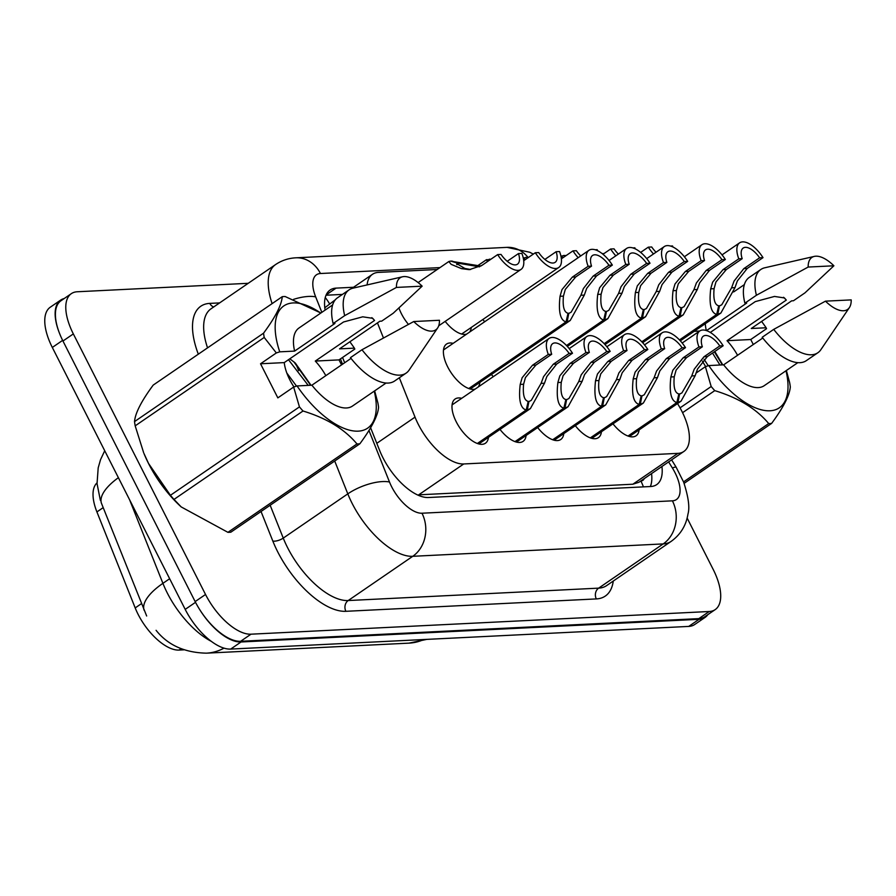<?xml version="1.0" encoding="UTF-8"?>
<svg xmlns="http://www.w3.org/2000/svg" width="896" height="896" viewBox="0 0 896 896"><rect width="100%" height="100%" fill="white"/><g stroke="black" fill="none" stroke-linecap="round" stroke-linejoin="round"><path stroke-width="1.34" d="M408.43 324.374A26.813 12.421 -124.4 0 1 401.442 313.779A26.813 12.421 -124.4 0 1 398.944 307.978M475.205 389.066A26.813 12.421 -124.4 0 1 447.675 366.867A26.813 12.421 -124.4 0 1 446.533 344.053A26.813 12.421 -124.4 0 1 453.141 343.358M488.454 437.338A26.813 12.421 -124.4 0 1 485.408 443.24A26.813 12.421 -124.4 0 1 456.254 421.826A26.813 12.421 -124.4 0 1 455.112 399.011A26.813 12.421 -124.4 0 1 461.709 398.317M399.325 377.776L415.027 417.133A47.309 21.918 55.6 0 0 418.253 424.256A47.309 21.918 55.6 0 0 463.736 463.96L677.891 453.365A47.309 21.918 55.6 0 0 683.872 451.461A47.309 21.918 55.6 0 0 677.869 404.13L677.522 403.57M97.014 482.899A42.582 19.723 55.6 0 0 96.914 511.93L135.195 607.925A42.582 19.723 55.6 0 0 138.107 614.342A42.582 19.723 55.6 0 0 179.032 650.082L183.882 649.835M335.373 299.723L324.789 307.776M463.736 463.96L418.69 494.827L632.856 484.221L638.893 482.283L683.872 451.461M377.451 322.896L383.443 337.949M437.214 269.494L378.459 272.395A47.309 21.918 55.6 0 0 372.478 274.299A47.309 21.918 55.6 0 0 367.091 284.928M484.691 321.731A26.813 12.421 -124.4 0 1 482.843 319.514M471.296 327.432A26.813 12.421 -124.4 0 1 469.582 332.091M466.626 334.118A26.813 12.421 -124.4 0 1 445.178 321.384M493.27 376.69A26.813 12.421 -124.4 0 1 491.422 374.472M479.875 382.379A26.813 12.421 -124.4 0 1 478.15 387.038M601.44 431.749A26.813 12.421 -124.4 0 1 598.405 437.651A26.813 12.421 -124.4 0 1 575.322 425.701M563.786 433.608A26.813 12.421 -124.4 0 1 560.739 439.51A26.813 12.421 -124.4 0 1 537.656 427.56M526.12 435.478A26.813 12.421 -124.4 0 1 523.074 441.381A26.813 12.421 -124.4 0 1 499.99 429.43M639.106 429.878A26.813 12.421 -124.4 0 1 636.07 435.792A26.813 12.421 -124.4 0 1 612.987 423.842M118.395 477.68A55.194 21.37 158.3 0 0 101.371 503.07L146.664 615.989M707.806 614.667A47.309 21.918 -124.4 0 1 705.074 617.411A47.309 21.918 -124.4 0 1 699.104 619.304L241.058 641.973A47.309 21.918 -124.4 0 1 199.92 609.93M59.237 332.629A47.309 21.918 -124.4 0 1 60.67 300.093A47.309 21.918 -124.4 0 1 64.21 298.536M705.074 617.411L694.702 624.512A47.309 21.918 -124.4 0 1 688.722 626.416L230.686 649.085A47.309 21.918 -124.4 0 1 185.203 609.381L52.315 347.446A47.309 21.918 -124.4 0 1 50.299 307.194L60.67 300.093M370.608 427.784L379.736 450.688A47.309 21.918 55.6 0 0 382.973 457.811A47.309 21.918 55.6 0 0 428.445 497.515L650.698 486.517A47.309 21.918 55.6 0 0 656.678 484.624A47.309 21.918 55.6 0 0 661.931 466.502M687.142 518.067L713.16 569.363A47.309 21.918 -124.4 0 1 715.187 609.616A47.309 21.918 -124.4 0 1 709.218 611.509L251.003 634.189A47.309 21.918 -124.4 0 1 205.531 594.485L73.338 333.917A47.309 21.918 -124.4 0 1 71.31 293.664A47.309 21.918 -124.4 0 1 77.291 291.76L248.237 283.304M715.187 609.616L704.816 616.717A47.309 21.918 -124.4 0 1 698.835 618.621L240.632 641.29A47.309 21.918 -124.4 0 1 195.149 601.586L62.955 341.018A47.309 21.918 -124.4 0 1 60.939 300.776L71.31 293.664M342.563 357.459L344.669 362.746M353.573 287.258L336.067 288.12A47.309 21.918 55.6 0 0 330.086 290.024A47.309 21.918 55.6 0 0 325.114 310.106M651.56 473.603A47.309 21.918 -124.4 0 1 650.362 486.539M326.021 295.221L342.451 294.403M628.006 436.027L676.861 402.55C671.115 401.027 669.11 392.504 670.869 376.97L672.806 370.272L683.144 357.806L698.958 346.965A23.654 10.954 55.6 0 1 699.776 330.971A23.654 10.954 55.6 0 1 723.162 345.766L707.347 356.608L697.514 369.04L695.128 375.76L681.05 401.15L677.947 402.494L628.667 436.251M678.709 394.531L681.912 392.907L691.757 375.928L694.221 369.208L703.965 356.776L719.779 345.934A17.349 8.042 -124.4 0 0 703.338 336.168A17.349 8.042 -124.4 0 0 702.341 346.797L686.526 357.638L676.099 370.104L674.24 376.802C673.333 387.285 674.867 392.997 678.854 393.938L676.861 402.55M679.638 393.893L677.947 402.494M723.162 345.766L719.779 345.934M702.341 346.797L698.958 346.965M679.482 339.931L716.71 314.418C710.954 312.906 708.96 304.371 710.707 288.837L712.645 282.139L722.982 269.674L738.797 258.832A23.654 10.954 55.6 0 1 739.614 242.838A23.654 10.954 55.6 0 1 763.011 257.645L747.197 268.475L737.363 280.918L734.978 287.638L720.888 313.018L717.786 314.362L679.874 340.346M718.558 306.398L721.762 304.774L731.595 287.806L734.07 281.075L743.803 268.643L759.618 257.802A17.349 8.042 -124.4 0 0 743.187 248.046A17.349 8.042 -124.4 0 0 742.19 258.675L726.376 269.506L715.938 281.971L714.09 288.669C713.171 299.152 714.706 304.864 718.693 305.805L716.71 314.418M719.488 305.76L717.786 314.362M763.011 257.645L759.618 257.802M742.19 258.675L738.797 258.832M640.64 252.403L648.312 247.15A23.654 10.954 55.6 0 0 653.498 253.96M672.896 246.982A23.654 10.954 55.6 0 0 672.526 245.952L670.488 246.053M603.971 253.579L602.224 253.669M656.062 252.202A17.349 8.042 -124.4 0 1 651.706 246.982L648.312 247.15M602.381 253.557L603.49 253.915M371.818 317.654A35.65 16.52 -124.4 0 1 374.562 320.454L372.702 318.315L362.734 316.814L343.526 321.989L284.256 362.6L260.534 363.776L277.838 397.88L293.642 387.05L297.046 385.941A74.11 34.339 -124.4 0 0 355.342 431.122A74.11 34.339 -124.4 0 0 374.259 391.126M341.544 364.896L339.013 359.89L315.291 361.066L374.562 320.454M315.291 361.066A35.65 16.52 -124.4 0 1 325.83 375.659M311.002 385.246L295.31 363.048L289.822 358.792M293.955 386.949A35.65 16.52 -124.4 0 1 289.8 379.803A35.65 16.52 -124.4 0 1 284.256 362.6M296.52 386.109L286.832 373.038M181.182 506.923L179.502 505.344A74.11 34.339 -124.4 0 1 148.658 463.736A74.11 34.339 -124.4 0 1 143.954 453.454L148.557 463.478L170.419 495.298L299.443 406.896L293.642 387.05M374.64 390.869L377.91 403.01A85.154 39.446 -124.4 0 1 378.571 407.266C377.944 415.565 371.717 427.739 359.867 443.789L230.843 532.19A85.154 39.446 -124.4 0 1 227.931 532.336L356.955 443.934C344.635 429.173 326.659 418.197 303.016 411.006A85.154 39.446 -124.4 0 1 299.443 406.896M303.016 411.006L174.003 499.408L181.194 506.923L227.931 532.336M174.003 499.408A85.154 39.446 -124.4 0 1 170.419 495.298M359.867 443.789A85.154 39.446 -124.4 0 1 356.955 443.934M439.454 320.264A31.539 14.616 -124.4 0 1 437.64 327.958A31.539 14.616 -124.4 0 1 413.739 321.541L439.454 320.264M437.64 327.958L409.114 370.082A50.467 23.374 -124.4 0 1 406.112 373.117A50.467 23.374 -124.4 0 1 361.984 349.742L350.448 357.65A50.467 23.374 -124.4 0 0 394.587 381.024L406.112 373.117M413.739 321.541L361.984 349.742M351.03 358.389L311.898 385.202L297.046 385.941M386.098 383.018L352.453 406.067A47.309 21.918 -124.4 0 1 311.898 385.202M260.534 363.776L276.338 352.946L264.208 337.445A85.154 39.446 -124.4 0 1 263.547 333.189C275.33 317.251 281.568 305.077 282.251 296.677A85.154 39.446 -124.4 0 1 285.163 296.531L320.88 313.006M276.338 352.946L279.742 351.837A74.11 34.339 -124.4 0 1 320.779 313.074M349.854 341.802A74.11 34.339 -124.4 0 1 354.39 348.141L354.816 349.059L339.013 359.89M264.208 337.445L135.184 425.846A85.154 39.446 -124.4 0 1 134.523 421.602L263.547 333.189M282.251 296.677L153.227 385.078C141.434 401.027 135.206 413.202 134.523 421.602M135.184 425.846L143.629 452.659M396.435 287.426A31.539 14.616 -124.4 0 1 402.562 276.774A31.539 14.616 -124.4 0 1 422.15 286.16L396.435 287.426L344.68 315.638A50.467 23.374 -124.4 0 1 349.07 289.867A50.467 23.374 -124.4 0 1 352.99 288.165L402.562 276.774M422.15 286.16L393.21 313.242L381.685 321.138L379.882 321.227L339.528 348.869L354.39 348.141M279.742 351.837L294.605 351.098L334.947 323.445L333.144 323.534A50.467 23.374 -124.4 0 1 337.546 297.763L349.07 289.867M333.144 323.534L344.68 315.638M294.605 351.098A47.309 21.918 -124.4 0 1 298.973 328.014L332.618 304.965M310.643 385.269L293.72 361.648M308.213 385.381L288.478 359.71M783.563 297.282A35.65 16.52 -124.4 0 1 786.307 300.082L784.448 297.942L774.48 296.442L755.272 301.616L710.293 332.427M753.29 344.523L750.747 339.517L727.037 340.693L786.307 300.082M727.037 340.693A35.65 16.52 -124.4 0 1 737.565 355.286M722.747 364.874L714.829 351.478M708.266 365.736L704.066 359.296M786.374 370.496L789.656 382.637A85.154 39.446 -124.4 0 1 790.317 386.893C789.69 395.192 783.451 407.366 771.613 423.416A85.154 39.446 -124.4 0 1 768.701 423.562C756.37 408.8 738.394 397.824 714.762 390.634A85.154 39.446 -124.4 0 1 711.189 386.523L705.387 366.677L708.792 365.568A74.11 34.339 -124.4 0 0 767.088 410.749A74.11 34.339 -124.4 0 0 786.005 370.754M851.2 299.891A31.539 14.616 -124.4 0 1 849.386 307.586A31.539 14.616 -124.4 0 1 825.474 301.157L851.2 299.891M849.386 307.586L820.859 349.709A50.467 23.374 -124.4 0 1 817.858 352.744A50.467 23.374 -124.4 0 1 773.718 329.37L762.194 337.277A50.467 23.374 -124.4 0 0 806.333 360.64L817.858 352.744M825.474 301.157L773.718 329.37M762.776 338.016L723.643 364.829L708.792 365.568M797.843 362.645L764.198 385.694A47.309 21.918 -124.4 0 1 723.643 364.829M761.6 321.429A74.11 34.339 -124.4 0 1 766.136 327.768L766.55 328.686L750.747 339.517M714.762 390.634L682.573 412.686M680.053 407.848L711.189 386.523M683.558 481.891L768.701 423.562M771.613 423.416L684.118 483.358M705.69 366.576A35.65 16.52 -124.4 0 1 702.408 361.077M808.17 267.053A31.539 14.616 -124.4 0 1 814.307 256.402A31.539 14.616 -124.4 0 1 833.896 265.787L808.17 267.053L756.414 295.266A50.467 23.374 -124.4 0 1 760.816 269.494A50.467 23.374 -124.4 0 1 764.736 267.792L814.307 256.402M833.896 265.787L804.955 292.869L793.43 300.765L791.627 300.854L751.274 328.496L766.136 327.768M706.496 330.613L746.693 303.072L744.89 303.162A50.467 23.374 -124.4 0 1 749.291 277.39L760.816 269.494M744.89 303.162L756.414 295.266M706.306 330.557A47.309 21.918 -124.4 0 1 705.275 323.725M694.176 331.33L699.653 331.05M722.378 364.896L714.358 351.803M719.958 365.008L712.522 353.058M695.946 373.15L705.387 366.677M590.341 437.886L639.195 404.41C633.45 402.898 631.445 394.374 633.203 378.829L635.141 372.131L645.478 359.666L661.293 348.835A23.654 10.954 55.6 0 1 662.11 332.83A23.654 10.954 55.6 0 1 685.496 347.637L669.693 358.467L659.848 370.91L657.462 377.63L643.384 403.01L640.282 404.354L591.002 438.122M641.043 396.39L644.246 394.766L654.091 377.798L656.555 371.067L666.299 358.635L682.114 347.805A17.349 8.042 -124.4 0 0 665.672 338.038A17.349 8.042 -124.4 0 0 664.675 348.667L648.872 359.498L638.434 371.963L636.574 378.661C635.667 389.144 637.202 394.856 641.189 395.797L639.195 404.41M641.973 395.752L640.282 404.354M685.496 347.637L682.114 347.805M664.675 348.667L661.293 348.835M552.675 439.757L601.53 406.28C595.784 404.757 593.779 396.234 595.538 380.688L597.475 373.99L607.813 361.525L623.627 350.694A23.654 10.954 55.6 0 1 624.445 334.701A23.654 10.954 55.6 0 1 647.83 349.496L632.027 360.326L622.194 372.77L619.797 379.49L605.718 404.88L602.616 406.224L553.336 439.981M603.378 398.261L606.592 396.637L616.426 379.658L618.89 372.938L628.634 360.494L644.448 349.664A17.349 8.042 -124.4 0 0 628.006 339.898A17.349 8.042 -124.4 0 0 627.01 350.526L611.206 361.357L600.768 373.834L598.909 380.531C598.002 391.014 599.536 396.715 603.523 397.656L601.53 406.28M604.307 397.622L602.616 406.224M647.83 349.496L644.448 349.664M627.01 350.526L623.627 350.694M515.01 441.616L563.875 408.139C558.118 406.627 556.114 398.093 557.872 382.558L559.81 375.861L570.147 363.395L585.962 352.565A23.654 10.954 55.6 0 1 586.779 336.56A23.654 10.954 55.6 0 1 610.165 351.366L594.362 362.197L584.528 374.64L582.131 381.36L568.053 406.739L564.95 408.083L515.67 441.851M565.723 400.12L568.926 398.496L578.76 381.528L581.224 374.797L590.968 362.365L606.782 351.534A17.349 8.042 -124.4 0 0 590.341 341.768A17.349 8.042 -124.4 0 0 589.344 352.397L573.541 363.227L563.102 375.693L561.254 382.39C560.336 392.874 561.87 398.586 565.858 399.526L563.875 408.139M566.642 399.482L564.95 408.083M610.165 351.366L606.782 351.534M589.344 352.397L585.962 352.565M477.344 443.486L526.21 409.998C520.453 408.486 518.448 399.963 520.206 384.418L522.144 377.72L532.482 365.254L548.296 354.424A23.654 10.954 55.6 0 1 549.114 338.419A23.654 10.954 55.6 0 1 572.51 353.226L556.696 364.056L546.862 376.499L544.477 383.219L530.387 408.598L527.285 409.954L478.005 443.71M528.058 401.979L531.261 400.366L541.094 383.387L543.558 376.667L553.302 364.224L569.117 353.394A17.349 8.042 -124.4 0 0 552.686 343.627A17.349 8.042 -124.4 0 0 551.69 354.256L535.875 365.086L525.437 377.563L523.589 384.25C522.67 394.733 524.205 400.445 528.192 401.386L526.21 409.998M528.976 401.352L527.285 409.954M572.51 353.226L569.117 353.394M551.69 354.256L548.296 354.424M602.974 254.262L610.646 249.01A23.654 10.954 55.6 0 0 615.832 255.819M635.23 248.853A23.654 10.954 55.6 0 0 634.861 247.811L632.822 247.912M566.306 255.45L564.334 255.685M618.397 254.072A17.349 8.042 -124.4 0 1 614.04 248.842L610.646 249.01M565.454 256.032L563.64 255.472L561.008 256.502M564.715 255.427L565.824 255.774M562.744 257.891L561.826 255.942M561.366 258.832L572.981 250.869A23.654 10.954 55.6 0 0 578.166 257.69M597.576 250.712A23.654 10.954 55.6 0 0 597.195 249.67L595.157 249.771M528.64 257.309L526.669 257.555M580.731 255.931A17.349 8.042 -124.4 0 1 576.374 250.701L572.981 250.869M527.789 257.891L525.974 257.342L523.342 258.362M527.05 257.286L528.158 257.645M525.078 259.75L524.16 257.802M523.712 260.691L535.315 252.739A23.654 10.954 55.6 0 0 558.701 267.534A23.654 10.954 55.6 0 0 559.53 251.541L556.136 251.709L544.869 259.426M490.974 259.179L489.003 259.414M556.136 251.709A17.349 8.042 -124.4 0 1 555.139 262.338A17.349 8.042 -124.4 0 1 538.709 252.571L535.315 252.739M490.123 259.762L486.494 259.672L478.128 265.406M489.384 259.146L490.493 259.504M487.413 261.621L486.494 259.672M507.203 261.296L518.47 253.568L521.864 253.4A23.654 10.954 55.6 0 1 521.035 269.405A23.654 10.954 55.6 0 1 497.65 254.598L481.835 265.44L469.314 269.662L461.451 268.621L451.136 264.342L448.829 261.531L450.643 261.072L458.158 263.357L456.837 263.693L464.834 268.453L470.624 269.517M480.838 266.09L451.338 261.274M458.158 263.357L456.702 264.354M518.47 253.568A17.349 8.042 -124.4 0 1 517.474 264.197A17.349 8.042 -124.4 0 1 501.043 254.43L497.65 254.598M451.73 261.016L458.954 263.312L456.96 264.678M479.528 266.84L458.954 263.312M641.816 341.79L679.045 316.277C673.288 314.765 671.294 306.242 673.042 290.696L674.979 283.998L685.317 271.533L701.131 260.702A23.654 10.954 55.6 0 1 701.949 244.698A23.654 10.954 55.6 0 1 725.346 259.504L709.531 270.334L699.698 282.778L697.312 289.498L683.222 314.877L680.12 316.232L642.208 342.205M680.893 308.258L684.096 306.634L693.93 289.666L696.405 282.946L706.138 270.502L721.952 259.672A17.349 8.042 -124.4 0 0 705.522 249.906A17.349 8.042 -124.4 0 0 704.525 260.534L688.71 271.365L678.283 283.842L676.424 290.528C675.506 301.011 677.04 306.723 681.027 307.664L679.045 316.277M681.822 307.63L680.12 316.232M725.346 259.504L721.952 259.672M704.525 260.534L701.131 260.702M604.15 343.65L641.379 318.147C635.622 316.624 633.629 308.101 635.376 292.566L637.314 285.869L647.651 273.403L663.466 262.562A23.654 10.954 55.6 0 1 664.294 246.568A23.654 10.954 55.6 0 1 687.68 261.363L671.866 272.205L662.032 284.637L659.646 291.357L645.557 316.747L642.454 318.091L604.542 344.075M643.227 310.128L646.43 308.504L656.264 291.525L658.739 284.805L668.472 272.373L684.286 261.531A17.349 8.042 -124.4 0 0 667.856 251.765A17.349 8.042 -124.4 0 0 666.859 262.394L651.045 273.235L640.618 285.701L638.758 292.398C637.84 302.882 639.374 308.594 643.362 309.534L641.379 318.147M644.157 309.49L642.454 318.091M687.68 261.363L684.286 261.531M666.859 262.394L663.466 262.562M566.485 345.52L603.714 320.006C597.957 318.494 595.963 309.971 597.71 294.426L599.648 287.728L609.986 275.262L625.8 264.432A23.654 10.954 55.6 0 1 626.629 248.427A23.654 10.954 55.6 0 1 650.014 263.234L634.2 274.064L624.366 286.507L621.981 293.227L607.891 318.606L604.789 319.95L566.877 345.934M605.562 311.987L608.765 310.363L618.598 293.395L621.074 286.664L630.806 274.232L646.621 263.402A17.349 8.042 -124.4 0 0 630.19 253.635A17.349 8.042 -124.4 0 0 629.194 264.264L613.379 275.094L602.952 287.56L601.093 294.258C600.174 304.741 601.72 310.453 605.696 311.394L603.714 320.006M606.491 311.349L604.789 319.95M650.014 263.234L646.621 263.402M629.194 264.264L625.8 264.432M468.765 388.528L566.048 321.877C560.302 320.354 558.298 311.83 560.045 296.285L561.994 289.587L572.331 277.122L588.134 266.291A23.654 10.954 55.6 0 1 588.963 250.298A23.654 10.954 55.6 0 1 612.349 265.093L596.534 275.923L586.701 288.366L584.315 295.086L570.237 320.477L567.123 321.821L469.437 388.752M567.896 313.858L571.099 312.234L580.933 295.254L583.408 288.534L593.152 276.091L608.955 265.261A17.349 8.042 -124.4 0 0 592.525 255.494A17.349 8.042 -124.4 0 0 591.528 266.123L575.714 276.954L565.286 289.43L563.427 296.128C562.52 306.611 564.054 312.312 568.03 313.253L566.048 321.877M568.826 313.219L567.123 321.821M612.349 265.093L608.955 265.261M591.528 266.123L588.134 266.291M376.802 443.318L415.027 417.133M135.195 607.925L141.478 603.624M96.914 511.93L103.197 507.629M179.032 650.082L181.003 648.726M640.786 480.984L640.864 480.984A15.77 7.302 55.6 0 0 644.19 478.654M325.248 297.539A47.309 40.32 87.2 0 1 329.504 303.744M640.864 480.984A47.309 40.32 87.2 0 1 643.406 486.886M632.856 484.221L677.891 453.365M129.539 499.643L162.915 583.341A63.078 29.221 55.6 0 0 167.216 592.85A63.078 29.221 55.6 0 0 211.344 641.368M144.066 610.165A55.194 21.37 158.3 0 1 162.915 583.341L169.658 578.726M426.776 639.374L409.013 643.138A55.194 47.04 -92.8 0 0 423.842 639.52M224.011 648.144A55.194 47.04 87.2 0 1 206.36 653.162C184.509 652.658 167.754 645.042 156.083 630.314M688.722 626.416L699.104 619.304M230.686 649.085L241.058 641.973M185.203 609.381L195.518 602.314M52.315 347.446L62.63 340.379M368.962 430.494L389.491 482.003A31.539 14.616 55.6 0 0 391.653 486.752A31.539 14.616 55.6 0 0 421.971 513.218L672.403 500.83A31.539 14.616 55.6 0 0 675.046 472.73A31.539 14.616 55.6 0 0 672.392 468.003L668.629 461.91M672.403 500.83A31.539 26.88 -92.8 0 1 663.197 543.917L412.754 556.304A63.078 29.221 -124.4 0 1 352.117 503.362A63.078 29.221 -124.4 0 1 347.805 493.864L283.248 538.104A63.078 29.221 55.6 0 0 287.56 547.602A63.078 29.221 55.6 0 0 348.197 600.544L598.64 588.146A63.078 29.221 55.6 0 0 606.603 585.614L671.16 541.374A63.078 29.221 -124.4 0 1 663.197 543.917L598.64 588.146A7.885 6.72 87.2 0 0 596.333 598.92L345.89 611.307A7.885 6.72 87.2 0 1 348.197 600.544L412.754 556.304A31.539 26.88 -92.8 0 0 421.971 513.218M671.16 541.374C680.49 534.654 686.09 525.56 687.96 514.069C689.886 507.64 688.464 497.022 683.67 482.194L676.166 467.242A31.539 2.878 148.3 0 0 672.392 468.003M345.89 611.307A70.963 32.872 -124.4 0 1 277.67 551.757A70.963 32.872 -124.4 0 1 272.832 541.061L261.038 511.504M198.318 354.178A70.963 32.872 -124.4 0 1 209.776 303.386L219.632 302.904M613.267 581.045A70.963 32.872 -124.4 0 1 596.333 598.92M73.338 333.917L62.955 341.018M205.531 594.485L195.149 601.586M251.003 634.189L240.632 641.29M709.218 611.509L698.835 618.621M272.104 303.621A63.078 29.221 -124.4 0 1 275.587 264.555L211.03 308.795A63.078 29.221 55.6 0 0 207.547 347.861M389.491 482.003A31.539 12.208 158.3 0 0 347.805 493.864L334.712 461.026M298.659 370.608L296.072 364.112M270.155 505.254L283.248 538.104A7.885 3.058 -21.7 0 1 272.832 541.061M439.981 267.602L320.454 273.515A31.539 14.616 55.6 0 0 315.672 296.867L321.843 312.346M340.424 358.926L342.53 364.213M213.685 306.981A7.885 6.72 87.2 0 1 209.776 303.386M527.946 257.286A31.539 26.88 -92.8 0 0 507.058 247.363L295.848 257.813C288.445 258.194 281.702 260.445 275.587 264.555M320.454 273.515A31.539 26.88 -92.8 0 0 295.848 257.813M315.672 296.867A31.539 12.208 158.3 0 0 293.552 299.365M326.155 294.907L336.067 288.12M686.526 357.638L683.144 357.806M674.24 376.802L670.869 376.97M695.128 375.76L691.757 375.928M707.347 356.608L703.965 356.776M726.376 269.506L722.982 269.674M714.09 288.669L710.707 288.837M734.978 287.638L731.595 287.806M747.197 268.475L743.803 268.643M648.872 359.498L645.478 359.666M636.574 378.661L633.203 378.829M657.462 377.63L654.091 377.798M669.693 358.467L666.299 358.635M611.206 361.357L607.813 361.525M598.909 380.531L595.538 380.688M619.797 379.49L616.426 379.658M632.027 360.326L628.634 360.494M573.541 363.227L570.147 363.395M561.254 382.39L557.872 382.558M582.131 381.36L578.76 381.528M594.362 362.197L590.968 362.365M535.875 365.086L532.482 365.254M523.589 384.25L520.206 384.418M544.477 383.219L541.094 383.387M556.696 364.056L553.302 364.224M461.451 268.621L464.834 268.453M688.71 271.365L685.317 271.533M676.424 290.528L673.042 290.696M697.312 289.498L693.93 289.666M709.531 270.334L706.138 270.502M651.045 273.235L647.651 273.403M638.758 292.398L635.376 292.566M659.646 291.357L656.264 291.525M671.866 272.205L668.472 272.373M613.379 275.094L609.986 275.262M601.093 294.258L597.71 294.426M621.981 293.227L618.598 293.395M634.2 274.064L630.806 274.232M575.714 276.954L572.331 277.122M563.427 296.128L560.045 296.285M584.315 295.086L580.933 295.254M596.534 275.923L593.152 276.091M351.68 288.546L372.478 274.299M100.363 500.36L97.048 483.616L98.19 467.869L100.542 459.648L104.72 450.733M409.013 643.138L206.36 653.162M533.31 254.106L529.749 252.246L507.058 247.363M676.166 467.242L671.619 459.861M699.776 330.971L682.192 343.011M681.05 401.15L629.462 436.486M739.614 242.838L722.03 254.89M720.888 313.018L680.31 340.816M744.363 284.592L733.622 291.95M662.11 332.83L644.526 344.882M643.384 403.01L591.797 438.357M624.445 334.701L606.861 346.741M605.718 404.88L554.142 440.216M586.779 336.56L569.195 348.611M568.053 406.739L516.477 442.075M549.114 338.419L452.066 404.914M530.387 408.598L478.811 443.946M558.701 267.534L461.653 334.029M521.035 269.405L438.704 325.819M448.829 261.531L418.118 282.576M701.949 244.698L684.365 256.749M683.222 314.877L642.645 342.686M664.294 246.568L646.71 258.608M645.557 316.747L604.979 344.546M626.629 248.427L609.045 260.478M607.891 318.606L567.314 346.416M588.963 250.298L443.498 349.966M570.237 320.477L470.232 388.987"/></g></svg>
